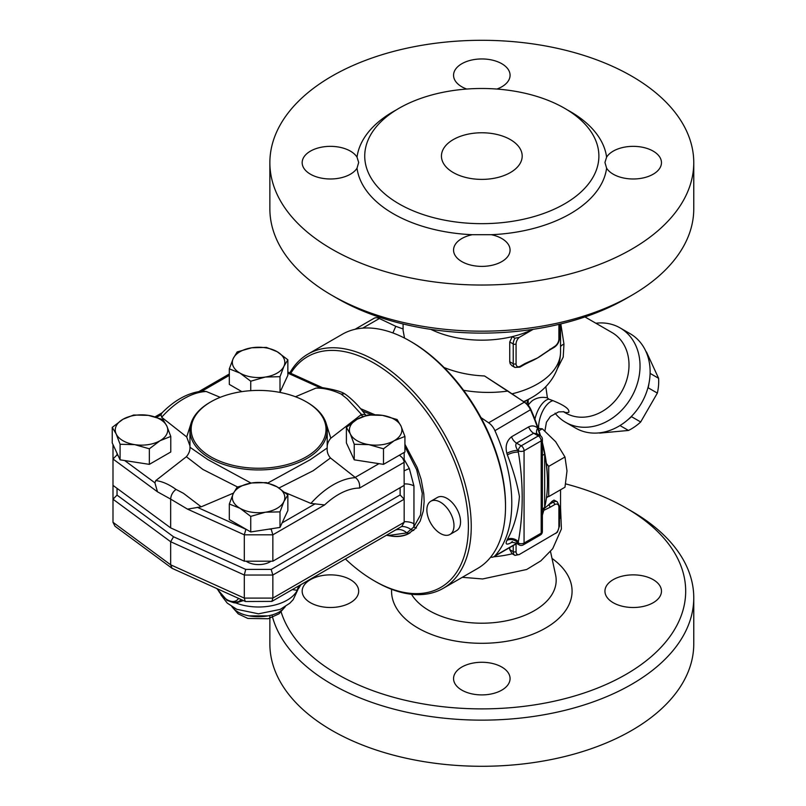 <?xml version="1.0" encoding="UTF-8"?>
<svg xmlns="http://www.w3.org/2000/svg" width="806" height="806" viewBox="0 0 806 806"><rect width="100%" height="100%" fill="white"/><g stroke="black" fill="none" stroke-linecap="round" stroke-linejoin="round"><path stroke-width="1.21" d="M453.264 172.555A40.371 23.303 180 0 1 441.446 156.072A40.371 23.303 180 0 1 481.817 132.768A40.371 23.303 180 0 1 522.187 156.072A40.371 23.303 180 0 1 497.262 177.612A40.371 23.303 180 0 1 453.264 172.555M493.735 556.795A78.726 45.448 0 0 0 512.233 553.793L514.822 555.284M559.485 519.296A78.726 45.448 0 0 0 560.543 511.87L560.543 489.776M565.651 483.892A203.868 117.706 180 0 1 625.98 507.951A203.868 117.706 180 0 1 625.97 674.41A203.868 117.706 180 0 1 337.654 674.41A203.868 117.706 180 0 1 280.78 610.757M653.192 579.645A28.26 16.311 180 0 1 661.464 591.181A28.26 16.311 180 0 1 633.204 607.502A28.26 16.311 180 0 1 604.943 591.181A28.26 16.311 180 0 1 622.393 576.109A28.26 16.311 180 0 1 653.192 579.645M501.795 690.127A28.26 16.311 180 0 1 471.006 693.664A28.26 16.311 180 0 1 453.556 678.592A28.26 16.311 180 0 1 481.817 662.27A28.26 16.311 180 0 1 510.077 678.592A28.26 16.311 180 0 1 501.795 690.127M310.441 602.717A28.26 16.311 180 0 1 302.169 591.181A28.26 16.311 180 0 1 330.43 574.869A28.26 16.311 180 0 1 358.68 591.181A28.26 16.311 180 0 1 341.24 606.253A28.26 16.311 180 0 1 310.441 602.717M271.965 614.948A211.948 122.371 0 0 0 331.951 684.304A211.948 122.371 0 0 0 562.92 710.832A211.948 122.371 0 0 0 693.765 597.78A211.948 122.371 0 0 0 631.682 511.246L625.98 507.951M269.869 615.522L269.869 643.923A211.948 122.371 0 0 0 331.951 730.448A211.948 122.371 0 0 0 562.92 756.975A211.948 122.371 0 0 0 693.765 643.923L693.765 597.78M355.003 329.301L374.065 318.299A12.11 6.992 60 0 1 379.374 318.511L395.776 326.319L392.895 332.949M480.97 417.599L488.627 422.787A12.11 6.992 60 0 1 494.934 430.676A135.247 78.081 60 0 1 494.934 555.878A12.11 6.992 60 0 1 493.937 556.684A12.11 6.992 60 0 1 490.663 557.158M308.003 354.076L342.258 334.299A135.247 78.081 60 0 1 409.881 340.998A135.247 78.081 60 0 1 505.513 506.631A135.247 78.081 60 0 1 477.495 568.542L443.24 588.32A135.247 78.081 -120 0 0 443.24 432.157A135.247 78.081 -120 0 0 308.003 354.076A135.247 78.081 -120 0 0 289.817 372.906M505.513 506.631L505.513 504.979A133.222 76.913 -120 0 0 411.302 341.815L409.881 340.998M533.24 329.301L519.145 337.442L514.963 338.208L512.233 336.636A78.726 45.448 180 0 1 430.898 329.382M514.963 338.208A8.07 4.665 120 0 0 513.221 343.961L513.221 363.738A8.07 4.665 120 0 0 514.893 367.435L511.951 365.733L510.178 363.738L509.745 361.904L509.745 341.956L512.233 336.636A78.726 45.448 0 0 0 532.736 329.382M331.951 295.339L337.654 298.633A203.868 117.706 0 0 0 625.98 298.633L631.682 295.339A211.948 122.371 180 0 1 331.951 295.339A211.948 122.371 180 0 1 331.941 295.339A211.948 122.371 180 0 1 269.869 208.814L269.869 162.671A211.948 122.371 0 0 0 331.951 249.195A211.948 122.371 0 0 0 562.92 275.723A211.948 122.371 0 0 0 693.765 162.671A211.948 122.371 0 0 0 481.817 40.3A211.948 122.371 0 0 0 269.869 162.671M693.765 162.671L693.765 208.814A211.948 122.371 180 0 1 631.682 295.339M357.028 157.16L358.68 162.459L357.028 168.172A28.26 16.311 180 0 1 350.429 174.187A28.26 16.311 180 0 1 319.629 177.743A28.26 16.311 180 0 1 302.169 162.671A28.26 16.311 180 0 1 325.584 146.591A28.26 16.311 180 0 1 357.028 157.16A125.152 72.258 0 0 1 396.27 109.928M472.286 234.707L491.348 234.707A28.26 16.311 180 0 1 501.775 238.526A28.26 16.311 180 0 1 510.077 250.072A28.26 16.311 180 0 1 481.817 266.383A28.26 16.311 180 0 1 453.556 250.072A28.26 16.311 180 0 1 472.286 234.707A125.152 72.258 0 0 1 357.028 168.172M606.606 168.172L604.943 162.459L606.606 157.16A28.26 16.311 180 0 1 613.205 151.145A28.26 16.311 180 0 1 644.004 147.589A28.26 16.311 180 0 1 661.464 162.671A28.26 16.311 180 0 1 638.04 178.741A28.26 16.311 180 0 1 606.606 168.172A125.152 72.258 0 0 1 491.348 234.707M399.03 203.868A117.072 67.593 0 0 0 526.61 218.527A117.072 67.593 0 0 0 598.888 156.082A117.072 67.593 0 0 0 490.713 88.68A117.072 67.593 0 0 0 364.735 156.072A117.072 67.593 0 0 0 399.03 203.868M466.694 89.043A28.26 16.311 180 0 1 461.858 86.816A28.26 16.311 180 0 1 453.556 75.26A28.26 16.311 180 0 1 481.817 58.949A28.26 16.311 180 0 1 510.077 75.26A28.26 16.311 180 0 1 496.929 89.043M539.174 435.049A8.07 2.448 163 0 1 539.698 434.545L537.662 428.036C534.882 425.689 531.879 425.306 528.655 426.898L511.528 436.792C506.591 440.892 505.05 446.413 506.893 453.335A135.247 78.081 60 0 1 507.367 454.916C513.16 469.817 517.18 483.671 519.417 496.506C518.117 512.848 514.097 527.144 507.367 539.395A135.247 78.081 60 0 1 506.893 540.433A8.07 6.126 -154.7 0 1 517.845 542.76A143.317 82.746 -120 0 0 518.359 541.672C523.467 512.828 523.467 482.985 518.359 452.146A143.317 82.746 -120 0 0 517.845 450.463C515.659 447.139 515.215 444.69 516.545 443.119L533.673 433.235L537.008 433.799L540.352 435.724A4.04 2.327 120 0 0 538.337 435.925A4.04 2.327 60 0 1 541.189 440.872A4.04 2.327 0 0 0 542.378 439.22L542.378 506.531M506.893 540.433C505.05 544.463 506.601 545.178 511.528 542.549A8.07 4.665 60 0 1 511.891 542.095M515.85 542.972L518.359 543.053A4.04 2.327 120 0 0 519.195 544.906L515.85 542.972L511.316 542.206L512.505 541.612A8.07 4.665 60 0 1 512.505 541.612M507.367 539.395A8.07 6.085 -155.7 0 1 518.359 541.672L518.359 543.053A4.04 2.327 180 0 0 524.061 543.053L524.061 450.755A4.04 2.327 -120 0 0 521.21 445.819A4.04 2.327 120 0 0 518.359 450.755A4.04 2.327 0 0 0 524.061 450.755L541.189 440.872L541.189 533.169A4.04 2.327 60 0 1 540.352 535.013A4.04 4.04 0 0 0 542.378 531.517A4.04 2.327 180 0 1 541.189 533.169L524.061 543.053A4.04 2.327 -120 0 1 523.225 544.906A4.04 4.04 0 0 1 519.195 544.906M290.765 373.329A133.222 76.913 60 0 1 404.008 386.044A133.222 76.913 60 0 1 467.178 543.143A133.222 76.913 60 0 1 374.196 580.794L375.616 581.62A135.247 78.081 -120 0 0 375.626 581.62A135.247 78.081 -120 0 0 443.24 588.32M513.221 545.551L513.221 551.626A8.07 4.665 120 0 0 514.893 555.324A8.07 4.665 120 0 0 514.963 555.364L519.145 554.599L557.389 532.212L559.485 526.076L559.485 506.299L557.218 501.785A8.07 4.665 120 0 0 553.178 502.178L548.574 504.838A2.015 1.169 60 0 1 550.004 507.317L554.609 504.657A6.055 3.496 -60 0 1 558.89 507.125L558.89 526.902A6.055 3.496 -60 0 1 555.818 533.421M543.889 510.309L550.004 507.317M520.354 366.206A2.015 1.169 -120 0 1 519.93 367.133L524.535 364.473A2.015 1.169 -120 0 0 524.958 363.556L520.354 366.206A6.055 3.496 -60 0 1 516.072 363.738L516.072 343.961A6.055 3.496 -60 0 1 519.145 337.442M550.004 349.089A2.015 1.169 60 0 1 549.591 350.016L554.185 347.356A2.015 1.169 -120 0 0 554.609 346.429L537.481 357.975A78.726 45.448 180 0 1 529.643 361.934L524.535 364.473M549.591 350.016L543.466 354.096A78.726 45.448 180 0 1 537.481 357.975L524.958 363.556M544.423 508.314A78.726 45.448 0 0 0 548.574 504.838A78.726 45.448 0 0 0 551.909 501.443L553.974 500.073L557.218 501.785M519.145 554.599A6.055 3.496 -60 0 1 516.072 551.626A2.015 1.169 0 0 1 513.221 551.626L509.745 549.621L512.132 553.732L514.994 555.384M509.745 549.621L509.745 547.566M599.07 432.882A47.433 38.728 -60 0 0 599.714 433.104L628.468 430.454A47.433 38.728 -60 0 0 640.679 421.981L657.353 393.096A47.433 38.728 -60 0 0 658.593 378.286L646.503 352.051A47.433 38.728 -60 0 0 645.989 351.607M631.743 416.077L631.481 416.672A47.433 38.728 120 0 1 627.874 419.745M649.021 383.122A47.433 38.728 120 0 1 648.165 387.787L647.782 388.301M619.985 425.548L628.468 430.454M631.481 416.672L640.679 421.981M648.165 387.787L657.353 393.096M650.11 373.38L658.593 378.286M404.531 338.077L403.091 330.379L403.091 323.982M403.141 328.979L395.776 326.319M463.591 390.295C478.552 392.844 493.322 393.096 507.901 391.051L484.507 375.959C470.16 375.384 456.67 372.563 444.035 367.496M540.554 435.855A133.222 76.913 -120 0 0 530.872 409.508A10.095 5.823 -120 0 0 525.613 402.929L484.507 375.959M563.515 411.695L565.872 412.591L568.724 412.4C569.993 409.377 564.744 405.458 552.987 400.663A20.19 10.004 -72.6 0 0 538.589 428.449M552.987 400.663L548.795 399.121A20.19 9.521 -71.9 0 0 534.912 419.231M548.795 399.121L547.405 397.882A20.19 19.143 54.1 0 0 532.131 400.844L532.131 400.844A20.19 19.143 54.1 0 0 532.01 400.935M528.152 399.615L528.242 405.317M547.405 397.882L545.803 386.608M557.52 368.372L563.213 357.078L563.958 344.071A20.19 6.257 -1.4 0 0 560.543 346.691M563.958 344.071L560.815 323.911M584.955 316.939L612.016 332.556A46.426 37.902 120 0 1 621.628 391.716A46.426 37.902 120 0 1 565.58 412.974L563.293 411.654M555.052 413.166A54.496 44.501 -60 0 0 565.58 422.294A54.496 44.501 -60 0 0 631.37 397.348A54.496 44.501 -60 0 0 620.086 327.901A54.496 44.501 -60 0 0 595.866 323.236M565.58 422.294L575.675 428.127L565.58 422.294M620.086 327.901L630.181 333.724A54.496 44.501 120 0 1 641.465 403.171A54.496 44.501 120 0 1 575.675 428.127M507.901 391.051L524.313 402.184A12.11 6.992 60 0 1 530.62 410.073A135.247 78.081 60 0 1 537.662 428.036A8.07 4.211 132.4 0 0 537.199 433.91M546.599 496.778L548.725 496.597L548.725 466.372L546.357 463.42A133.222 76.913 -120 0 0 542.378 442.514M440.419 502.178A19.173 11.072 60 0 1 452.952 519.084A19.173 11.072 60 0 1 450.01 534.449A19.173 11.072 60 0 1 430.837 523.376A19.173 11.072 60 0 1 430.837 501.231A19.173 11.072 60 0 1 440.419 502.178M430.837 501.231L437.396 497.443A19.173 11.072 60 0 1 446.987 498.39A19.173 11.072 60 0 1 459.521 515.286A19.173 11.072 60 0 1 456.579 530.65L450.01 534.449M548.725 496.597L564.976 487.217L567.001 470.936L564.976 456.992L555.666 441.728L542.307 428.792L538.237 428.439M538.982 430.716L542.307 428.792M548.725 466.372L564.976 456.992M542.378 515.215L544.665 507.337L544.665 454.231A135.247 78.081 60 0 1 547.476 482.401L547.476 480.759A133.222 76.913 -120 0 0 546.357 463.42M375.626 581.62L374.196 580.794A133.222 76.913 60 0 1 345.391 558.951M360.604 408.672L374.861 414.727M404.924 444.287L417.206 467.52L421.125 479.358L423.795 493.806L424.147 501.523L423.301 510.964L420.188 521.099L414.989 528.867L407.967 534.025C402.839 536.464 397.005 537.108 390.447 535.95C397.328 536.927 403.484 536.101 408.944 533.461L410.042 532.897M506.893 453.335A8.07 2.448 163 0 1 517.845 450.463L518.359 452.146A8.07 2.529 163.5 0 0 507.367 454.916M542.378 455.642A8.07 2.63 -3.4 0 1 544.665 454.231L542.378 444.015M540 435.522A135.599 78.293 -120 0 0 539.698 434.545M547.476 482.401A135.247 78.081 60 0 1 544.665 507.337A8.07 6.307 -174.8 0 0 542.378 510.359M404.924 446.584L416.652 469.697L422.273 493.353L420.541 514.903L413.72 527.104L406.839 532.897L388.029 535.557L390.447 535.95M271.068 561.188A16.15 9.319 180 0 1 246.092 561.188M350.308 433.91L346.389 427.382L357.098 419.281A26.245 15.153 0 0 0 350.308 433.91A26.245 15.153 0 0 0 368.866 444.63L354.227 444.277L350.308 433.91M367.818 415.009L382.447 415.362A26.245 15.153 0 0 0 357.098 419.281L367.818 415.009M397.086 419.533L401.005 426.072A26.245 15.153 0 0 0 382.447 415.362L397.086 419.533M394.215 440.701L383.495 448.801L368.866 444.63A26.245 15.153 0 0 0 394.215 440.701A26.245 15.153 0 0 0 401.005 426.072L404.924 436.439L394.215 440.701M251.794 482.955L266.423 482.603L277.133 486.874A26.245 15.153 0 0 0 251.794 482.955A26.245 15.153 0 0 0 233.236 493.665L237.155 487.126L251.794 482.955M287.853 494.975L283.924 501.503A26.245 15.153 0 0 0 277.133 486.874L287.853 494.975L287.853 510.53L280.004 527.426L268.63 529.189L250.737 531.95L229.317 519.588L229.317 504.022L233.236 493.665A26.245 15.153 0 0 0 240.027 508.294L229.317 504.022M280.004 511.87L265.375 512.223A26.245 15.153 0 0 0 283.924 501.503L280.004 511.87L280.004 527.426M250.737 516.394L240.027 508.294A26.245 15.153 0 0 0 265.375 512.223L250.737 516.394L250.737 531.95M166.852 426.072L170.771 436.439L160.062 440.701A26.245 15.153 0 0 0 166.852 426.072A26.245 15.153 0 0 0 148.294 415.362L162.933 419.533L166.852 426.072M149.352 448.801L134.713 444.63A26.245 15.153 0 0 0 160.062 440.701L149.352 448.801L149.352 464.357L120.084 459.833L117.031 453.264L112.236 442.937L112.236 427.382L122.955 419.281L133.665 415.009L148.294 415.362A26.245 15.153 0 0 0 122.955 419.281A26.245 15.153 0 0 0 116.155 433.91A26.245 15.153 0 0 0 134.713 444.63L120.084 444.277L116.155 433.91L112.236 427.382M404.924 436.439L404.924 451.995L383.495 464.357L383.495 448.801M383.495 464.357L354.227 459.833L354.227 444.277M354.227 459.833L346.389 442.937L346.389 427.382M149.352 464.357L170.771 451.995L170.771 436.439M120.084 459.833L120.084 444.277M295.459 396.754L315.962 388.099C323.952 387.958 332.344 389.953 341.15 394.084L347.114 398.799L361.481 414.435L330.803 438.202C328.153 441.325 326.954 444.59 327.206 447.985C326.843 451.652 327.931 454.987 330.46 457.969L355.537 477.666C358.7 480.245 360.04 483.711 359.547 488.063L404.169 462.291L404.169 452.428M359.547 488.063A66.666 38.487 -60 0 0 324.606 504.939L310.894 503.418L285.062 492.526M233.508 493.091L201.198 506.823L187.506 509.13L170.66 499.105C170.953 495.136 172.736 491.912 176.01 489.423C168.938 484.305 162.187 481.353 155.76 480.598L186.367 456.72C189.017 453.597 190.206 450.342 189.954 446.947L189.954 447.088M118.19 455.753L117.031 454.896L112.991 458.997L112.991 485.373L170.66 527.89L170.66 499.105L157.472 491.801L154.913 482.834L155.76 480.598M189.954 445.859L186.71 436.953L161.653 417.256L161.049 414.778L161.946 412.964C174.882 399.857 188.403 392.572 202.497 391.101L206.265 391.504L220.209 397.328M265.375 377.037L250.737 381.208L240.027 373.118A26.245 15.153 0 0 0 265.375 377.037A26.245 15.153 0 0 0 283.924 366.317L280.004 376.684L265.375 377.037M229.317 368.846L233.236 358.479A26.245 15.153 0 0 0 240.027 373.118L229.317 368.846L229.317 384.402L241.84 391.625M237.155 351.94L251.794 347.769A26.245 15.153 0 0 0 233.236 358.479L237.155 351.94M277.133 351.688L287.853 359.788L283.924 366.317A26.245 15.153 0 0 0 277.133 351.688A26.245 15.153 0 0 0 251.794 347.769L266.423 347.416L277.133 351.688M280.004 376.684L280.004 392.24L287.853 375.344L287.853 359.788M250.737 390.678L250.737 381.208M280.004 392.24L279.47 392.32M315.962 388.099L323.206 387.777C334.248 389.61 341.391 391.615 344.625 393.791L345.089 394.063M170.66 527.89L244.309 561.188L272.851 561.188L404.169 485.373L404.058 461.193L402.506 457.889L399.433 455.158M210.91 456.861A67.422 38.92 180 0 1 210.91 401.811A67.422 38.92 180 0 1 306.26 401.811A67.422 38.92 180 0 1 306.25 456.861A67.422 38.92 180 0 1 210.91 456.861M210.91 401.811L210.054 402.305A68.631 39.625 0 0 0 189.954 430.323A68.631 39.625 0 0 0 210.054 458.342A68.631 39.625 0 0 0 284.84 466.926A68.631 39.625 0 0 0 327.216 430.323A68.631 39.625 0 0 0 327.186 429.215A68.631 39.625 0 0 0 307.116 402.305L306.26 401.811M327.216 430.323L327.206 447.965L310.3 459.672L267.874 482.975M251.029 483.076L207.898 459.632L189.974 447.27L189.954 430.323M272.851 561.188L272.851 534.811L271.179 529.189L268.63 529.189M341.15 394.084L344.625 393.791M366.287 415.412L365.128 414.556L361.481 414.435M330.803 438.202L325.886 422.576M176.01 489.423L183.436 493.302L201.198 506.823M186.367 456.72L202.89 469.445L237.508 486.985M244.309 561.188L244.309 534.811L187.506 509.13M112.991 444.569L112.991 458.997L157.472 491.801M245.941 529.189L244.309 534.811L272.851 534.811L324.606 504.939M278.977 487.993L313.242 470.694L330.46 457.969M190.74 424.319L186.71 436.953M388.029 535.557L386.578 535.285M404.169 521.744A12.11 6.992 180 0 1 413.952 523.759L413.72 527.104L416.48 528.011M362.559 411.05L371.697 414.758M395.434 530.056A12.11 9.843 -129 0 1 406.839 532.897L408.944 533.461L407.967 534.025M301.152 584.562A8.07 7.848 -126.2 0 0 300.85 584.773L300.85 584.773A8.07 7.848 -126.2 0 0 297.777 589.861L293.203 599.614L289.757 603.251L280.186 609.407L258.514 613.819L236.722 609.286L227.201 603.069L220.894 594.838M292.286 589.619L297.293 590.304A8.07 7.758 64.7 0 1 300.85 584.733L300.144 585.075M233.619 602.666L235.967 602.999A40.371 23.303 180 0 0 297.293 590.304L297.777 589.861M328.777 568.542L300.85 584.733L298.401 588.823M393.56 531.144L351.708 555.304M404.169 470.835A12.11 0.897 153 0 1 409.337 468.568L404.169 459.46M404.169 483.953A12.11 6.992 180 0 1 413.952 485.968L409.337 468.568M235.785 602.586A2.015 1.28 -89.2 0 1 235.967 602.999L243.301 600.591M241.649 599.835L238.697 601.578A20.19 11.657 -120 0 0 240.934 599.513M284.77 606.978C276.337 619.935 240.833 619.945 232.4 606.978M112.991 485.373L112.991 499.216L170.66 541.733L244.309 575.031L272.851 575.031L272.851 598.102L271.874 601.397L245.487 601.518L172.071 568.321L114.986 526.227L112.991 522.288L112.991 499.216L117.031 495.116L117.031 488.345M172.071 568.321L170.66 564.815L112.991 522.288M245.236 601.457L244.309 598.102L170.66 564.815L170.66 541.733L173.532 536.776L117.031 495.116M271.874 601.397L401.801 526.389L404.169 522.288L272.851 598.102L244.309 598.102L244.309 575.031L245.699 569.399L173.532 536.776M404.169 522.288L404.169 499.216L400.129 494.955L271.179 569.399L272.851 575.031L404.169 499.216L404.169 485.373M391.615 589.297A90.262 52.118 0 0 0 417.992 628.035A90.262 52.118 0 0 0 542.186 629.929A90.262 52.118 0 0 0 552.019 558.427M550.518 551.536L555.596 574.95A74.364 42.93 180 0 1 514.49 618.847A74.364 42.93 180 0 1 429.235 610.636A74.364 42.93 180 0 1 411.513 594.274M362.7 328.133L379.374 318.511M606.606 157.16A125.152 72.258 0 0 0 567.364 109.928M516.565 543.385L494.934 555.878M516.072 551.626L516.072 543.909M558.89 526.902A2.015 1.169 0 0 0 559.485 526.076M509.745 341.956L513.221 343.961A2.015 1.169 0 0 0 516.072 343.961M509.745 361.733L513.221 363.738A2.015 1.169 0 0 0 516.072 363.738M558.89 324.375L558.89 339.014A2.015 1.169 0 0 0 559.485 338.198L559.485 324.234M558.89 339.014A6.055 3.496 -60 0 1 554.609 346.429M554.609 504.657A2.015 1.169 -120 0 0 553.178 502.178L551.909 501.443M558.89 507.125A2.015 1.169 0 0 0 559.485 506.299M512.142 393.791A78.726 45.448 0 0 0 560.543 351.849L560.543 323.982M526.61 403.695A46.426 26.8 0 0 0 527.93 399.746M546.448 497.896A78.726 45.448 0 0 0 547.889 496.667M523.678 401.62A69.85 40.33 0 0 0 531.214 397.852L524.142 401.932M525.613 402.929L524.313 402.184L488.627 422.787M511.528 436.792A8.07 4.665 -120 0 0 516.545 443.119L521.21 445.819L538.337 435.925L533.673 433.235A8.07 4.665 60 0 1 528.655 426.898M511.528 542.549L512.384 542.055M494.934 430.676L530.872 409.508M360.806 414.808L363.053 416.46M378.971 463.662L355.174 477.394M315.196 503.78L282.12 522.872M245.699 529.189L197.319 507.317M154.913 482.834L124.688 460.548M156.656 417.307L161.049 414.778M201.984 391.142L229.317 375.364M287.853 373.148L319.821 387.605M271.179 569.399L245.699 569.399M400.129 487.701L400.129 494.955M355.537 477.666A74.716 43.141 120 0 0 310.894 503.418M161.653 417.256A74.716 43.141 -60 0 1 206.265 391.504M117.031 454.896L117.031 453.264M272.116 528.645L271.179 529.189M413.73 530.489L411.302 529.723A12.11 8.967 -158.8 0 0 401.64 526.479M413.952 523.759L413.952 485.968M238.526 598.425A18.165 10.488 60 0 1 217.398 588.874M248.782 615.865L268.378 615.865M560.543 507.397L561.409 528.988L552.694 548.735L540.856 560.855L526.681 569.489L482.643 578.96L462.301 577.318M337.654 298.633L331.941 295.339M493.937 556.684L516.767 543.506M519.93 367.133L514.893 367.435M554.185 347.356C557.44 345.159 559.203 342.107 559.485 338.198M544.927 430.918L546.428 422.223L550.458 416.4L558.669 411.886L563.807 411.755M528.091 406.053C527.819 405.347 529.169 403.615 532.131 400.844M560.543 351.849C560.21 373.853 545.833 389.832 531.214 397.852M542.378 531.517L542.378 506.48M542.378 439.22A4.04 4.04 0 0 0 540.352 435.724M540.352 535.013L523.225 544.906M345.049 394.033C352.383 399.323 359.224 406.315 365.581 415.009M155.095 416.843L162.087 412.813M198.951 391.525L229.317 373.994M287.853 372.009L322.612 387.726M216.854 588.632L227.05 600.349L233.559 602.666L238.697 601.578M231.826 606.616L238.254 613.89L247.845 618.444L268.186 618.746L278.987 613.829L285.334 606.616"/></g></svg>
